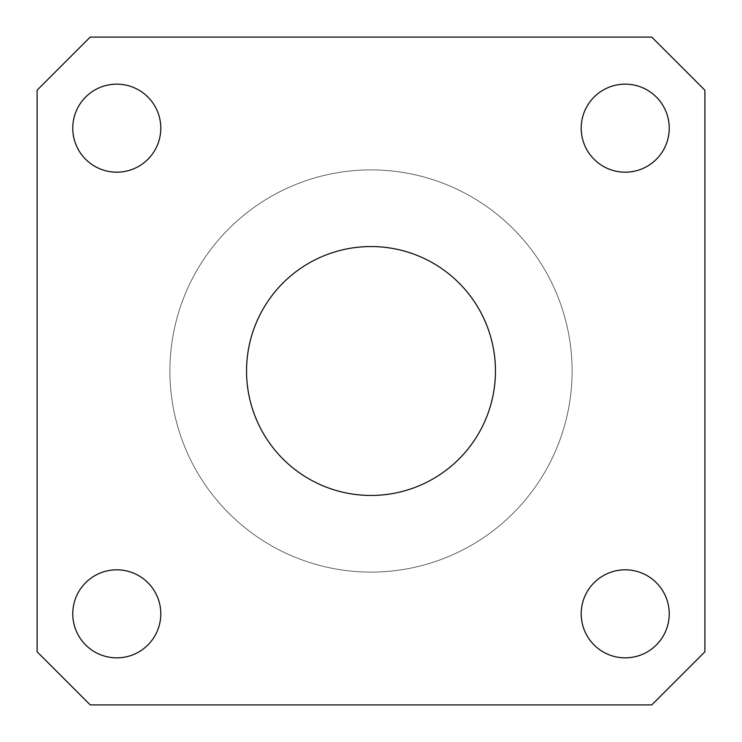<?xml version="1.0" encoding="UTF-8"?>
<svg xmlns="http://www.w3.org/2000/svg" width="742" height="742" viewBox="0 0 742 742"><rect width="100%" height="100%" fill="white"/><g stroke="black" fill="none" stroke-linecap="round" stroke-linejoin="round"><path stroke-width="0.56" stroke-dasharray="3.71 2.78" d="M246.548 371A124.452 124.452 0 0 0 371 495.452A124.452 124.452 0 0 0 495.452 371A124.452 124.452 0 0 1 371 495.452A124.452 124.452 0 0 1 246.548 371A124.452 124.452 0 0 1 371 246.548A124.452 124.452 0 0 1 495.452 371A124.452 124.452 0 0 1 371 495.452A124.452 124.452 0 0 1 246.548 371A124.452 124.452 0 0 1 371 246.548A124.452 124.452 0 0 1 495.452 371A124.452 124.452 0 0 0 371 246.548A124.452 124.452 0 0 0 246.548 371M581.209 613.838A44.01 44.01 0 0 0 625.218 657.848A44.01 44.01 0 0 0 669.238 613.838A44.01 44.01 0 0 0 625.218 569.819A44.01 44.01 0 0 0 581.209 613.838A44.01 44.01 0 0 0 625.218 657.848A44.01 44.01 0 0 0 669.238 613.838A44.01 44.01 0 0 0 625.218 569.819A44.01 44.01 0 0 0 581.209 613.838A44.01 44.01 0 0 0 625.218 657.848A44.01 44.01 0 0 0 669.238 613.838A44.01 44.01 0 0 0 625.218 569.819A44.01 44.01 0 0 0 581.209 613.838M72.762 613.838A44.01 44.01 0 0 0 116.782 657.848A44.01 44.01 0 0 0 160.791 613.838A44.01 44.01 0 0 0 116.782 569.819A44.01 44.01 0 0 0 72.762 613.838A44.01 44.01 0 0 0 116.782 657.848A44.01 44.01 0 0 0 160.791 613.838A44.01 44.01 0 0 0 116.782 569.819A44.01 44.01 0 0 0 72.762 613.838A44.01 44.01 0 0 0 116.782 657.848A44.01 44.01 0 0 0 160.791 613.838A44.01 44.01 0 0 0 116.782 569.819A44.01 44.01 0 0 0 72.762 613.838M72.762 128.162A44.01 44.01 0 0 0 116.782 172.181A44.01 44.01 0 0 0 160.791 128.162A44.01 44.01 0 0 0 116.782 84.152A44.01 44.01 0 0 0 72.762 128.162A44.01 44.01 0 0 0 116.782 172.181A44.01 44.01 0 0 0 160.791 128.162A44.01 44.01 0 0 0 116.782 84.152A44.01 44.01 0 0 0 72.762 128.162A44.01 44.01 0 0 0 116.782 172.181A44.01 44.01 0 0 0 160.791 128.162A44.01 44.01 0 0 0 116.782 84.152A44.01 44.01 0 0 0 72.762 128.162M581.209 128.162A44.01 44.01 0 0 0 625.218 172.181A44.01 44.01 0 0 0 669.238 128.162A44.01 44.01 0 0 0 625.218 84.152A44.01 44.01 0 0 0 581.209 128.162A44.01 44.01 0 0 0 625.218 172.181A44.01 44.01 0 0 0 669.238 128.162A44.01 44.01 0 0 0 625.218 84.152A44.01 44.01 0 0 0 581.209 128.162A44.01 44.01 0 0 0 625.218 172.181A44.01 44.01 0 0 0 669.238 128.162A44.01 44.01 0 0 0 625.218 84.152A44.01 44.01 0 0 0 581.209 128.162M572.101 371A201.101 201.101 0 0 0 371 169.899A201.101 201.101 0 0 0 169.899 371A201.101 201.101 0 0 0 371 572.101A201.101 201.101 0 0 0 572.101 371A201.101 201.101 0 0 0 371 169.899A201.101 201.101 0 0 0 169.899 371A201.101 201.101 0 0 0 371 572.101A201.101 201.101 0 0 0 572.101 371M37.1 90.218L37.1 651.782L90.218 704.9L651.782 704.9L704.9 651.782L704.9 90.218L651.782 37.1L90.218 37.1L37.1 90.218L37.1 651.782L90.218 704.9L651.782 704.9L704.9 651.782L704.9 90.218L651.782 37.1L90.218 37.1L37.1 90.218L37.1 651.782L90.218 704.9L651.782 704.9L704.9 651.782L704.9 90.218L651.782 37.1L90.218 37.1L37.1 90.218"/><path stroke-width="1.11" d="M246.548 371A124.452 124.452 0 0 0 371 495.452A124.452 124.452 0 0 0 495.452 371A124.452 124.452 0 0 0 371 246.548A124.452 124.452 0 0 0 246.548 371M581.209 613.838A44.01 44.01 0 0 0 625.218 657.848A44.01 44.01 0 0 0 669.238 613.838A44.01 44.01 0 0 0 625.218 569.819A44.01 44.01 0 0 0 581.209 613.838M72.762 613.838A44.01 44.01 0 0 0 116.782 657.848A44.01 44.01 0 0 0 160.791 613.838A44.01 44.01 0 0 0 116.782 569.819A44.01 44.01 0 0 0 72.762 613.838M72.762 128.162A44.01 44.01 0 0 0 116.782 172.181A44.01 44.01 0 0 0 160.791 128.162A44.01 44.01 0 0 0 116.782 84.152A44.01 44.01 0 0 0 72.762 128.162M581.209 128.162A44.01 44.01 0 0 0 625.218 172.181A44.01 44.01 0 0 0 669.238 128.162A44.01 44.01 0 0 0 625.218 84.152A44.01 44.01 0 0 0 581.209 128.162M651.782 37.1L90.218 37.1L37.1 90.218L37.1 651.782L90.218 704.9L651.782 704.9L704.9 651.782L704.9 90.218L651.782 37.1"/></g></svg>
